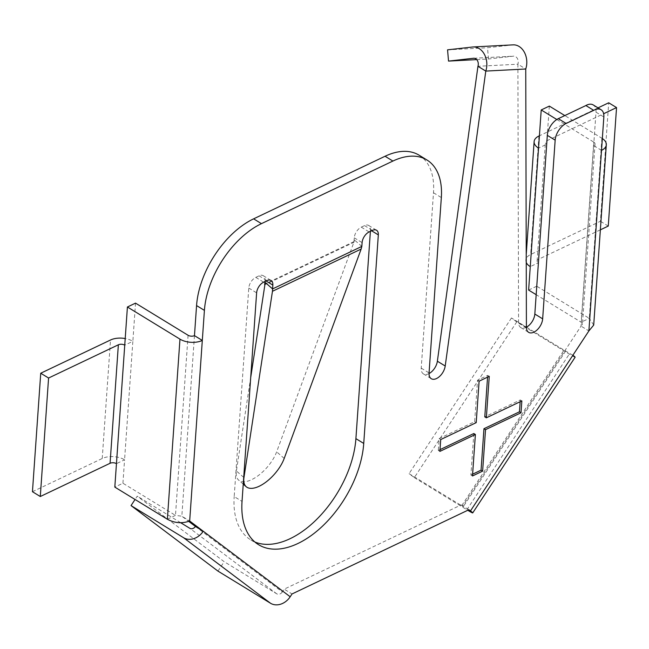 <?xml version="1.0" encoding="UTF-8"?>
<svg xmlns="http://www.w3.org/2000/svg" width="649" height="649" viewBox="0 0 649 649"><rect width="100%" height="100%" fill="white"/><g stroke="black" fill="none" stroke-linecap="round" stroke-linejoin="round"><path stroke-width="0.49" stroke-dasharray="3.25 2.43" d="M575.128 357.226A15.827 0.73 33.3 0 1 569.278 354.086L516.726 321.945L414.33 477.615L409.057 473.648L463.281 506.682L462.64 506.115L581.042 326.123L596.001 112.172A14.173 8.242 121.5 0 0 593.218 104.927M370.392 231.336L370.482 230.095A9.045 5.265 121.5 0 0 368.713 225.471A9.045 5.265 121.5 0 0 364.519 225.601L361.274 227.142A9.045 5.265 121.5 0 0 354.257 237.818L353.989 241.615A4.519 2.742 64.5 0 1 353.875 242.328L276.652 451.826A28.264 13.045 -48.9 0 1 251.674 479.635A28.264 13.045 -48.9 0 1 238.629 480.106A28.264 13.045 -48.9 0 1 236.406 470.996L250.692 377.604M264.914 281.561L265.003 280.319A9.045 5.265 121.5 0 0 263.234 275.695A9.045 5.265 121.5 0 0 259.04 275.825L255.795 277.366A9.045 5.265 121.5 0 0 248.778 288.042L234.192 496.59L242.036 501.385M254.919 542.029A84.784 49.332 -58.5 0 1 250.806 539.944A84.784 49.332 -58.5 0 1 234.192 496.59M462.64 506.115L461.074 504.938L284.197 589.162L292.034 593.957M195.414 526.444L282.347 591.961L284.197 589.162M194.465 335.647L181.834 516.206L188.721 521.398M429.046 373.564A11.309 6.579 -58.5 0 1 423.44 373.913A11.309 6.579 -58.5 0 1 421.225 368.129L433.491 192.761A73.483 42.753 121.5 0 0 419.092 155.184M526.412 327.201A11.309 6.579 -58.5 0 1 520.806 327.55A11.309 6.579 -58.5 0 1 518.567 322.553L517.902 64.194L525.747 68.997M361.834 246.409L354.492 240L353.591 242.466L264.906 284.692M353.875 242.328L354.492 240M593.705 325.092L589.292 318.351L581.179 322.212L582.429 324.305L581.042 326.123L588.886 330.925M602.337 138.529A15.827 8.575 4 0 0 601.883 138.237L564.817 115.571M601.509 150.365L593.665 145.571A4.519 2.45 4 0 0 595.036 143.964A4.519 2.45 4 0 0 593.77 142.107L581.179 322.212L536.171 294.687M549.33 106.095L546.661 144.273L538.548 148.134M601.883 138.237L589.292 318.351L536.739 286.201L538.378 262.764A4.519 2.45 -176 0 1 537.112 260.906A4.519 2.45 -176 0 1 538.483 259.3L546.774 140.809A4.519 2.45 4 0 0 545.395 142.415A4.519 2.45 4 0 0 546.661 144.273L538.378 262.764L530.265 266.625M556.81 119.497L593.77 142.107M528.627 290.071L536.739 286.201M414.33 477.615L466.882 509.757A15.827 0.73 -146.7 0 0 467.759 510.292M461.074 504.938L468.919 509.733M572.889 355.238L564.013 350.111L461.609 505.79M516.726 321.945L511.461 317.969L526.412 327.112M526.485 327.161L564.013 350.111M511.461 317.969L409.057 473.648M282.347 591.961A4.519 3.675 127 0 1 276.734 593.819L224.173 561.677L137.247 496.152L135.057 499.479M217.967 571.112L224.173 561.677M180.673 522.721L137.247 496.152M167.369 519.249L175.481 515.379L181.834 516.206L189.678 521.001M188.08 335.273L175.481 515.379L122.929 483.237L114.816 487.107M122.929 483.237L124.567 459.8L116.455 463.662M135.527 303.132L132.858 341.309A15.827 8.575 4 0 0 125.208 338.551M526.242 262.431A15.827 8.575 -176 0 1 525.836 260.119A15.827 8.575 -176 0 1 530.639 254.505L600.422 221.277L608.705 102.785M598.029 107.872L539.416 135.779M546.774 140.809L603.643 113.729M600.366 229.835L538.483 259.3M608.267 226.071L600.422 221.277M32.45 491.715L102.226 458.494A15.827 8.575 -176 0 1 124.567 459.8L132.858 341.309L124.746 345.171M472.602 474.2L470.914 475.011L472.48 475.968M473.811 433.532L470.914 475.011M440.006 449.635L438.318 450.438L439.884 451.396M489.257 376.347L487.683 375.382L477.542 380.217L474.646 421.688L439.146 438.586L438.318 450.438M439.146 438.586L440.712 439.551M474.646 421.688L476.212 422.645M477.542 380.217L479.108 381.174M487.683 375.382L487.561 377.15M521.853 400.912L520.279 399.954L484.787 416.853M520.279 399.954L520.157 401.723M476.723 59.611L488.486 58.994L513.489 56.171A5.654 4.267 87 0 1 513.684 56.155A5.654 4.267 87 0 1 517.902 64.194L477.948 66.295M488.486 58.994L487.504 47.742L512.507 44.911A16.955 12.81 87 0 1 513.091 44.862M447.559 49.835L487.504 47.742M596.001 112.172L603.846 116.974M284.205 458.429L276.652 451.826M353.989 241.615L264.735 284.108M265.003 280.319L266.106 280.993M354.257 237.818L362.101 242.621M518.567 322.553L526.412 327.347M421.225 368.129L429.07 372.924M433.491 192.761L441.336 197.556M259.04 275.825L266.885 280.619M361.274 227.142L369.119 231.944M364.519 225.601L372.364 230.395M370.482 230.095L371.585 230.768M248.778 288.042L256.623 292.845M255.795 277.366L263.64 282.169M466.882 509.757L569.278 354.086M276.734 593.819L189.8 528.294M538.93 136.014L530.639 254.505M102.226 458.494L110.517 340.003M512.507 44.911L472.561 47.012M473.924 58.248L513.489 56.171M243.716 477.38L236.406 470.996M520.806 327.55L528.651 332.345M423.44 373.913L431.285 378.708M263.234 275.695L271.071 280.49M368.713 225.471L376.558 230.265M250.806 539.944L258.651 544.746M595.036 143.964L582.429 324.305M565.685 351.012L463.281 506.682M525.836 260.119L526.225 254.562M537.112 260.906L545.395 142.415M473.729 58.248L513.684 56.155M243.245 484.13L238.629 480.106"/><path stroke-width="0.97" d="M601.063 109.722L593.218 104.927A14.173 8.242 121.5 0 0 586.655 105.13A14.173 8.242 121.5 0 0 585.877 105.544L593.721 110.338A14.173 8.242 121.5 0 1 594.5 109.932A14.173 8.242 121.5 0 1 601.063 109.722A14.173 8.242 121.5 0 1 603.846 116.974L601.509 150.365A15.827 8.575 4 0 0 606.312 144.751A15.827 8.575 4 0 0 602.337 138.529M361.144 249.062L284.205 458.429A28.264 13.045 -48.9 0 1 259.227 486.231A28.264 13.045 -48.9 0 1 246.182 486.701A28.264 13.045 -48.9 0 1 243.959 477.591L272.458 291.287L361.144 249.062L361.834 246.409L272.58 288.91L272.848 285.114A9.045 5.265 121.5 0 0 271.071 280.49A9.045 5.265 121.5 0 0 266.885 280.619L263.64 282.169A9.045 5.265 121.5 0 0 256.623 292.845L242.036 501.385A84.784 49.332 -58.5 0 0 258.651 544.746A84.784 49.332 -58.5 0 0 323.218 525.463A84.784 49.332 -58.5 0 0 363.74 443.437L378.326 234.889A9.045 5.265 121.5 0 0 376.558 230.265A9.045 5.265 121.5 0 0 372.364 230.395L369.119 231.944A9.045 5.265 121.5 0 0 362.101 242.621L361.834 246.409M521.025 412.764L485.525 429.662L482.621 471.133L472.48 475.968L475.384 434.497L439.884 451.396L440.712 439.551L476.212 422.645L479.108 381.174L489.257 376.347L486.352 417.818L521.853 400.912L521.025 412.764L519.451 411.807L483.959 428.705L485.525 429.662M526.412 327.201A11.309 6.579 -58.5 0 0 534.825 314.043L547.318 135.357L555.163 140.152A14.132 8.218 -58.5 0 1 566.131 123.472L593.721 110.338M555.163 140.152L542.661 318.837A11.309 6.579 -58.5 0 1 537.258 329.773A11.309 6.579 -58.5 0 1 528.651 332.345A11.309 6.579 -58.5 0 1 526.412 327.347L525.747 68.997L485.793 71.09L445.214 366.012A11.309 6.579 -58.5 0 1 439.568 376.444A11.309 6.579 -58.5 0 1 431.285 378.708A11.309 6.579 -58.5 0 1 429.07 372.924L441.336 197.556A73.483 42.753 121.5 0 0 426.937 159.987A73.483 42.753 121.5 0 0 392.905 161.057L261.458 223.645A73.483 42.753 121.5 0 0 204.411 310.368L189.678 521.001L290.192 596.764L292.034 593.957L468.919 509.733L470.484 510.917L572.889 355.238A15.827 0.73 33.3 0 1 575.128 357.226L472.723 512.897A15.827 0.73 -146.7 0 0 470.484 510.917M606.312 144.751L593.705 325.092L588.886 330.925L572.889 355.238M370.392 231.336L355.903 438.643A84.784 49.332 -58.5 0 1 318.042 518.016A84.784 49.332 -58.5 0 1 254.919 542.029M272.458 291.287L272.58 288.91L265.246 282.493L264.622 284.83A4.519 2.742 -115.5 0 0 264.735 284.108L264.914 281.561M188.721 521.398L195.414 526.444L203.259 531.239A15.827 12.85 -53 0 1 183.594 537.729L270.528 603.254L217.967 571.112L131.041 505.587L183.594 537.729M426.937 159.987L419.092 155.184A73.483 42.753 121.5 0 0 385.06 156.255L253.613 218.843A73.483 42.753 121.5 0 0 196.566 305.574L194.465 335.647L202.31 340.449A15.827 8.575 4 0 1 179.968 339.135L167.369 519.249L114.816 487.107L116.455 463.662L127.415 306.993L179.968 339.135M477.948 66.295A5.654 4.267 -93 0 0 473.729 58.248A5.654 4.267 -93 0 0 473.543 58.264L448.532 61.095L447.559 49.835L472.561 47.012A16.955 12.81 -93 0 1 473.137 46.963A16.955 12.81 -93 0 1 485.793 71.09L477.948 66.295L437.369 361.217A11.309 6.579 -58.5 0 1 429.046 373.564M547.318 135.357A14.132 8.218 -58.5 0 1 558.286 118.678L585.877 105.544M250.692 377.604L265.246 282.493M556.81 119.497L541.217 109.957L549.33 106.095L564.817 115.571M541.217 109.957L530.265 266.625A15.827 8.575 -176 0 1 526.242 262.431M536.171 294.687L528.627 290.071L530.265 266.625M467.759 510.292A15.827 0.73 -146.7 0 0 472.723 512.897M290.192 596.764A15.827 12.85 127 0 1 270.528 603.254M180.673 522.721L189.8 528.294A4.519 3.675 -53 0 0 195.414 526.444M135.057 499.479L131.041 505.587M189.678 521.001C182.142 523.735 174.703 523.151 167.369 519.249M127.415 306.993L135.527 303.132L188.08 335.273A4.519 2.45 4 0 0 194.465 335.647M539.416 135.779L538.93 136.014A15.827 8.575 4 0 0 534.119 141.62A15.827 8.575 4 0 0 538.548 148.134M603.643 113.729L616.55 107.58L608.705 102.785L598.029 107.872M616.55 107.58L608.267 226.071L600.366 229.835M125.208 338.551A15.827 8.575 4 0 0 110.517 340.003L40.733 373.224L32.45 491.715L40.295 496.517L48.578 378.026L118.361 344.797L110.07 463.289A4.519 2.45 -176 0 1 116.455 463.662M124.746 345.171A4.519 2.45 4 0 0 118.361 344.797M110.07 463.289L40.295 496.517M48.578 378.026L40.733 373.224M483.959 428.705L481.055 470.176L482.621 471.133M481.055 470.176L472.602 474.2M440.006 449.635L473.811 433.532L475.384 434.497M487.561 377.15L484.787 416.853L486.352 417.818M520.157 401.723L519.451 411.807M473.137 46.963L513.091 44.862A16.955 12.81 87 0 1 525.747 68.997M448.532 61.095L476.723 59.611M588.886 330.925L601.509 150.365M266.106 280.993L272.848 285.114M534.825 314.043L542.661 318.837M437.369 361.217L445.214 366.012M385.06 156.255L392.905 161.057M253.613 218.843L261.458 223.645M371.585 230.768L378.326 234.889M355.903 438.643L363.74 443.437M196.566 305.574L204.411 310.368M558.286 118.678L566.131 123.472M526.225 254.562L534.119 141.62M246.182 486.701L243.245 484.13"/></g></svg>
